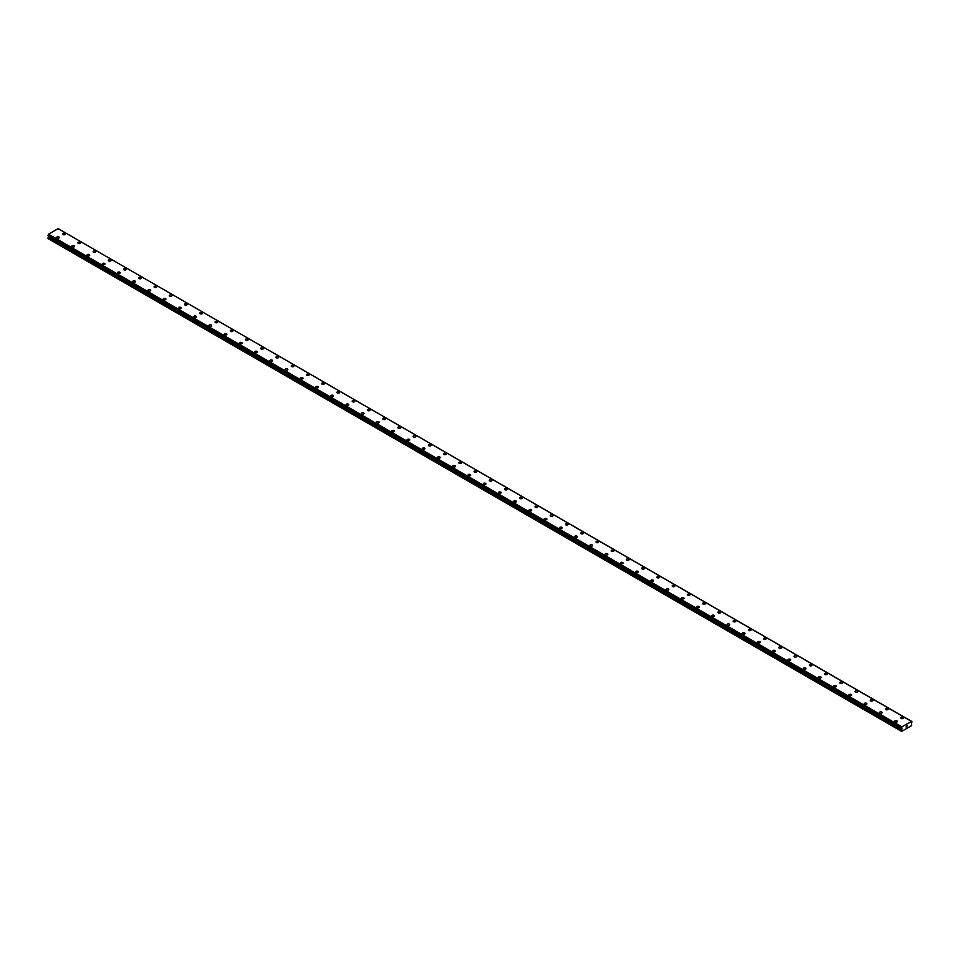 <?xml version="1.0" encoding="UTF-8"?>
<svg xmlns="http://www.w3.org/2000/svg" width="960" height="960" viewBox="0 0 960 960"><rect width="100%" height="100%" fill="white"/><g stroke="black" fill="none" stroke-linecap="round" stroke-linejoin="round"><path stroke-width="1.44" d="M62.652 234.048A1.344 0.78 180 0 1 65.352 234.048A1.344 0.78 180 0 1 62.652 234.048A1.344 0.78 180 0 1 65.352 234.048M77.892 242.844A1.344 0.78 180 0 1 80.58 242.844A1.344 0.78 180 0 1 77.892 242.844A1.344 0.78 180 0 1 80.58 242.844M93.132 251.64A1.344 0.78 180 0 1 95.82 251.64A1.344 0.78 180 0 1 93.132 251.64A1.344 0.78 180 0 1 95.82 251.64M110.664 259.896A1.344 0.78 180 0 1 108.756 260.988A1.344 0.78 180 0 1 110.664 259.896M108.372 260.436A1.344 0.78 180 0 1 111.06 260.436M123.6 269.232A1.344 0.78 180 0 1 126.3 269.244A1.344 0.78 180 0 1 123.6 269.232A1.344 0.78 180 0 1 126.3 269.232M138.84 278.04A1.344 0.78 180 0 1 141.54 278.04A1.344 0.78 180 0 1 138.84 278.04A1.344 0.78 180 0 1 141.54 278.04M154.08 286.836A1.344 0.78 180 0 1 156.78 286.836A1.344 0.78 180 0 1 154.08 286.836A1.344 0.78 180 0 1 156.78 286.836M169.32 295.632A1.344 0.78 180 0 1 172.008 295.632A1.344 0.78 180 0 1 169.32 295.632A1.344 0.78 180 0 1 172.008 295.632M184.56 304.428A1.344 0.78 180 0 1 187.248 304.428A1.344 0.78 180 0 1 184.56 304.428A1.344 0.78 180 0 1 187.248 304.428M199.8 313.224A1.344 0.78 180 0 1 202.488 313.224A1.344 0.78 180 0 1 199.8 313.224A1.344 0.78 180 0 1 202.488 313.224M215.04 322.02A1.344 0.78 180 0 1 217.728 322.032A1.344 0.78 180 0 1 215.04 322.02A1.344 0.78 180 0 1 217.728 322.02M230.268 330.816A1.344 0.78 180 0 1 232.968 330.828A1.344 0.78 180 0 1 230.268 330.816A1.344 0.78 180 0 1 232.968 330.816M245.508 339.624A1.344 0.78 180 0 1 248.208 339.624A1.344 0.78 180 0 1 245.508 339.624A1.344 0.78 180 0 1 248.208 339.624M260.748 348.42A1.344 0.78 180 0 1 263.448 348.42A1.344 0.78 180 0 1 260.748 348.42A1.344 0.78 180 0 1 263.448 348.42M275.988 357.216A1.344 0.78 180 0 1 278.676 357.216A1.344 0.78 180 0 1 275.988 357.216A1.344 0.78 180 0 1 278.676 357.216M291.228 366.012A1.344 0.78 180 0 1 293.916 366.012A1.344 0.78 180 0 1 291.228 366.012A1.344 0.78 180 0 1 293.916 366.012M306.468 374.808A1.344 0.78 180 0 1 309.156 374.808A1.344 0.78 180 0 1 306.468 374.808A1.344 0.78 180 0 1 309.156 374.808M321.696 383.604A1.344 0.78 180 0 1 324.396 383.604A1.344 0.78 180 0 1 321.696 383.604A1.344 0.78 180 0 1 324.396 383.604M336.936 392.4A1.344 0.78 180 0 1 339.636 392.412A1.344 0.78 180 0 1 336.936 392.4A1.344 0.78 180 0 1 339.636 392.4M352.176 401.196A1.344 0.78 180 0 1 354.876 401.208A1.344 0.78 180 0 1 352.176 401.196A1.344 0.78 180 0 1 354.876 401.196M367.416 410.004A1.344 0.78 180 0 1 370.104 410.004A1.344 0.78 180 0 1 367.416 410.004A1.344 0.78 180 0 1 370.104 410.004M382.656 418.8A1.344 0.78 180 0 1 385.344 418.8A1.344 0.78 180 0 1 382.656 418.8A1.344 0.78 180 0 1 385.344 418.8M397.896 427.596A1.344 0.78 180 0 1 400.584 427.596A1.344 0.78 180 0 1 397.896 427.596A1.344 0.78 180 0 1 400.584 427.596M413.124 436.392A1.344 0.78 180 0 1 415.824 436.392A1.344 0.78 180 0 1 413.124 436.392A1.344 0.78 180 0 1 415.824 436.392M428.364 445.188A1.344 0.78 180 0 1 431.064 445.188A1.344 0.78 180 0 1 428.364 445.188A1.344 0.78 180 0 1 431.064 445.188M443.604 453.996A1.344 0.78 180 0 1 446.304 453.996M445.908 453.432A1.344 0.78 180 0 1 444 454.536A1.344 0.78 180 0 1 445.908 453.432M458.844 462.78A1.344 0.78 180 0 1 461.532 462.792A1.344 0.78 180 0 1 458.844 462.78A1.344 0.78 180 0 1 461.532 462.78M474.084 471.588A1.344 0.78 180 0 1 476.772 471.588A1.344 0.78 180 0 1 474.084 471.588A1.344 0.78 180 0 1 476.772 471.588M489.324 480.384A1.344 0.78 180 0 1 492.012 480.384A1.344 0.78 180 0 1 489.324 480.384A1.344 0.78 180 0 1 492.012 480.384M504.552 489.18A1.344 0.78 180 0 1 507.252 489.18A1.344 0.78 180 0 1 504.552 489.18A1.344 0.78 180 0 1 507.252 489.18M519.792 497.976A1.344 0.78 180 0 1 522.492 497.976A1.344 0.78 180 0 1 519.792 497.976A1.344 0.78 180 0 1 522.492 497.976M535.032 506.772A1.344 0.78 180 0 1 537.732 506.772A1.344 0.78 180 0 1 535.032 506.772A1.344 0.78 180 0 1 537.732 506.772M550.272 515.568A1.344 0.78 180 0 1 552.96 515.58A1.344 0.78 180 0 1 550.272 515.568A1.344 0.78 180 0 1 552.96 515.568M565.512 524.376A1.344 0.78 180 0 1 568.2 524.376M567.804 523.824A1.344 0.78 180 0 1 565.908 524.916A1.344 0.78 180 0 1 567.804 523.824M580.752 533.172A1.344 0.78 180 0 1 583.44 533.172A1.344 0.78 180 0 1 580.752 533.172A1.344 0.78 180 0 1 583.44 533.172M595.992 541.968A1.344 0.78 180 0 1 598.68 541.968A1.344 0.78 180 0 1 595.992 541.968A1.344 0.78 180 0 1 598.68 541.968M611.22 550.764A1.344 0.78 180 0 1 613.92 550.764A1.344 0.78 180 0 1 611.22 550.764A1.344 0.78 180 0 1 613.92 550.764M626.46 559.56A1.344 0.78 180 0 1 629.16 559.56A1.344 0.78 180 0 1 626.46 559.56A1.344 0.78 180 0 1 629.16 559.56M641.7 568.356A1.344 0.78 180 0 1 644.4 568.356A1.344 0.78 180 0 1 641.7 568.356A1.344 0.78 180 0 1 644.4 568.356M656.94 577.152A1.344 0.78 180 0 1 659.628 577.152A1.344 0.78 180 0 1 656.94 577.152A1.344 0.78 180 0 1 659.628 577.152M672.18 585.948A1.344 0.78 180 0 1 674.868 585.96A1.344 0.78 180 0 1 672.18 585.948A1.344 0.78 180 0 1 674.868 585.948M687.42 594.756A1.344 0.78 180 0 1 690.108 594.756M689.712 594.204A1.344 0.78 180 0 1 687.804 595.296A1.344 0.78 180 0 1 689.712 594.204M702.648 603.552A1.344 0.78 180 0 1 705.348 603.552A1.344 0.78 180 0 1 702.648 603.552A1.344 0.78 180 0 1 705.348 603.552M717.888 612.348A1.344 0.78 180 0 1 720.588 612.348A1.344 0.78 180 0 1 717.888 612.348A1.344 0.78 180 0 1 720.588 612.348M733.128 621.144A1.344 0.78 180 0 1 735.828 621.144A1.344 0.78 180 0 1 733.128 621.144A1.344 0.78 180 0 1 735.828 621.144M748.368 629.94A1.344 0.78 180 0 1 751.056 629.94A1.344 0.78 180 0 1 748.368 629.94A1.344 0.78 180 0 1 751.056 629.94M765.9 638.196A1.344 0.78 180 0 1 764.004 639.288A1.344 0.78 180 0 1 765.9 638.196M763.608 638.736A1.344 0.78 180 0 1 766.296 638.736M778.848 647.532A1.344 0.78 180 0 1 781.536 647.544A1.344 0.78 180 0 1 778.848 647.532A1.344 0.78 180 0 1 781.536 647.532M794.076 656.328A1.344 0.78 180 0 1 796.776 656.34A1.344 0.78 180 0 1 794.076 656.328A1.344 0.78 180 0 1 796.776 656.328M809.316 665.136A1.344 0.78 180 0 1 812.016 665.136A1.344 0.78 180 0 1 809.316 665.136A1.344 0.78 180 0 1 812.016 665.136M824.556 673.932A1.344 0.78 180 0 1 827.256 673.932A1.344 0.78 180 0 1 824.556 673.932A1.344 0.78 180 0 1 827.256 673.932M839.796 682.728A1.344 0.78 180 0 1 842.484 682.728A1.344 0.78 180 0 1 839.796 682.728A1.344 0.78 180 0 1 842.484 682.728M855.036 691.524A1.344 0.78 180 0 1 857.724 691.524A1.344 0.78 180 0 1 855.036 691.524A1.344 0.78 180 0 1 857.724 691.524M870.276 700.32A1.344 0.78 180 0 1 872.964 700.32A1.344 0.78 180 0 1 870.276 700.32A1.344 0.78 180 0 1 872.964 700.32M887.808 708.576A1.344 0.78 180 0 1 885.9 709.668A1.344 0.78 180 0 1 887.808 708.576M885.516 709.116A1.344 0.78 180 0 1 888.204 709.116M900.744 717.912A1.344 0.78 180 0 1 903.444 717.924A1.344 0.78 180 0 1 900.744 717.912A1.344 0.78 180 0 1 903.444 717.912M56.556 237.564A1.344 0.78 180 0 1 59.256 237.564A1.344 0.78 180 0 1 56.556 237.564A1.344 0.78 180 0 1 59.256 237.564M71.796 246.36A1.344 0.78 180 0 1 74.484 246.372A1.344 0.78 180 0 1 71.796 246.36A1.344 0.78 180 0 1 74.484 246.36M87.036 255.156A1.344 0.78 180 0 1 89.724 255.168A1.344 0.78 180 0 1 87.036 255.156A1.344 0.78 180 0 1 89.724 255.156M102.276 263.964A1.344 0.78 180 0 1 104.964 263.964A1.344 0.78 180 0 1 102.276 263.964A1.344 0.78 180 0 1 104.964 263.964M117.516 272.76A1.344 0.78 180 0 1 120.204 272.76A1.344 0.78 180 0 1 117.516 272.76A1.344 0.78 180 0 1 120.204 272.76M132.744 281.556A1.344 0.78 180 0 1 135.444 281.556A1.344 0.78 180 0 1 132.744 281.556A1.344 0.78 180 0 1 135.444 281.556M147.984 290.352A1.344 0.78 180 0 1 150.684 290.352A1.344 0.78 180 0 1 147.984 290.352A1.344 0.78 180 0 1 150.684 290.352M163.224 299.148A1.344 0.78 180 0 1 165.924 299.148A1.344 0.78 180 0 1 163.224 299.148A1.344 0.78 180 0 1 165.924 299.148M178.464 307.944A1.344 0.78 180 0 1 181.152 307.944A1.344 0.78 180 0 1 178.464 307.944A1.344 0.78 180 0 1 181.152 307.944M193.704 316.74A1.344 0.78 180 0 1 196.392 316.752A1.344 0.78 180 0 1 193.704 316.74A1.344 0.78 180 0 1 196.392 316.74M208.944 325.548A1.344 0.78 180 0 1 211.632 325.548A1.344 0.78 180 0 1 208.944 325.548A1.344 0.78 180 0 1 211.632 325.548M224.172 334.344A1.344 0.78 180 0 1 226.872 334.344A1.344 0.78 180 0 1 224.172 334.344A1.344 0.78 180 0 1 226.872 334.344M239.412 343.14A1.344 0.78 180 0 1 242.112 343.14A1.344 0.78 180 0 1 239.412 343.14A1.344 0.78 180 0 1 242.112 343.14M254.652 351.936A1.344 0.78 180 0 1 257.352 351.936A1.344 0.78 180 0 1 254.652 351.936A1.344 0.78 180 0 1 257.352 351.936M269.892 360.732A1.344 0.78 180 0 1 272.58 360.732A1.344 0.78 180 0 1 269.892 360.732A1.344 0.78 180 0 1 272.58 360.732M285.132 369.528A1.344 0.78 180 0 1 287.82 369.528A1.344 0.78 180 0 1 285.132 369.528A1.344 0.78 180 0 1 287.82 369.528M300.372 378.336A1.344 0.78 180 0 1 303.06 378.336M302.664 377.784A1.344 0.78 180 0 1 300.756 378.876A1.344 0.78 180 0 1 302.664 377.784M315.6 387.12A1.344 0.78 180 0 1 318.3 387.132A1.344 0.78 180 0 1 315.6 387.12A1.344 0.78 180 0 1 318.3 387.12M330.84 395.928A1.344 0.78 180 0 1 333.54 395.928A1.344 0.78 180 0 1 330.84 395.928A1.344 0.78 180 0 1 333.54 395.928M346.08 404.724A1.344 0.78 180 0 1 348.78 404.724A1.344 0.78 180 0 1 346.08 404.724A1.344 0.78 180 0 1 348.78 404.724M361.32 413.52A1.344 0.78 180 0 1 364.008 413.52A1.344 0.78 180 0 1 361.32 413.52A1.344 0.78 180 0 1 364.008 413.52M376.56 422.316A1.344 0.78 180 0 1 379.248 422.316A1.344 0.78 180 0 1 376.56 422.316A1.344 0.78 180 0 1 379.248 422.316M391.8 431.112A1.344 0.78 180 0 1 394.488 431.112A1.344 0.78 180 0 1 391.8 431.112A1.344 0.78 180 0 1 394.488 431.112M407.04 439.908A1.344 0.78 180 0 1 409.728 439.92A1.344 0.78 180 0 1 407.04 439.908A1.344 0.78 180 0 1 409.728 439.908M422.268 448.716A1.344 0.78 180 0 1 424.968 448.716M424.572 448.164A1.344 0.78 180 0 1 422.664 449.256A1.344 0.78 180 0 1 424.572 448.164M437.508 457.512A1.344 0.78 180 0 1 440.208 457.512A1.344 0.78 180 0 1 437.508 457.512A1.344 0.78 180 0 1 440.208 457.512M452.748 466.308A1.344 0.78 180 0 1 455.448 466.308A1.344 0.78 180 0 1 452.748 466.308A1.344 0.78 180 0 1 455.448 466.308M467.988 475.104A1.344 0.78 180 0 1 470.676 475.104A1.344 0.78 180 0 1 467.988 475.104A1.344 0.78 180 0 1 470.676 475.104M483.228 483.9A1.344 0.78 180 0 1 485.916 483.9A1.344 0.78 180 0 1 483.228 483.9A1.344 0.78 180 0 1 485.916 483.9M500.76 492.156A1.344 0.78 180 0 1 498.852 493.248A1.344 0.78 180 0 1 500.76 492.156M498.468 492.696A1.344 0.78 180 0 1 501.156 492.696M513.696 501.492A1.344 0.78 180 0 1 516.396 501.492A1.344 0.78 180 0 1 513.696 501.492A1.344 0.78 180 0 1 516.396 501.492M528.936 510.288A1.344 0.78 180 0 1 531.636 510.3A1.344 0.78 180 0 1 528.936 510.288A1.344 0.78 180 0 1 531.636 510.288M544.176 519.096A1.344 0.78 180 0 1 546.876 519.096A1.344 0.78 180 0 1 544.176 519.096A1.344 0.78 180 0 1 546.876 519.096M559.416 527.892A1.344 0.78 180 0 1 562.104 527.892A1.344 0.78 180 0 1 559.416 527.892A1.344 0.78 180 0 1 562.104 527.892M574.656 536.688A1.344 0.78 180 0 1 577.344 536.688A1.344 0.78 180 0 1 574.656 536.688A1.344 0.78 180 0 1 577.344 536.688M589.896 545.484A1.344 0.78 180 0 1 592.584 545.484A1.344 0.78 180 0 1 589.896 545.484A1.344 0.78 180 0 1 592.584 545.484M605.124 554.28A1.344 0.78 180 0 1 607.824 554.28A1.344 0.78 180 0 1 605.124 554.28A1.344 0.78 180 0 1 607.824 554.28M622.668 562.536A1.344 0.78 180 0 1 620.76 563.628A1.344 0.78 180 0 1 622.668 562.536M620.364 563.076A1.344 0.78 180 0 1 623.064 563.076M635.604 571.872A1.344 0.78 180 0 1 638.304 571.884A1.344 0.78 180 0 1 635.604 571.872A1.344 0.78 180 0 1 638.304 571.872M650.844 580.668A1.344 0.78 180 0 1 653.532 580.68A1.344 0.78 180 0 1 650.844 580.668A1.344 0.78 180 0 1 653.532 580.668M666.084 589.476A1.344 0.78 180 0 1 668.772 589.476A1.344 0.78 180 0 1 666.084 589.476A1.344 0.78 180 0 1 668.772 589.476M681.324 598.272A1.344 0.78 180 0 1 684.012 598.272A1.344 0.78 180 0 1 681.324 598.272A1.344 0.78 180 0 1 684.012 598.272M696.552 607.068A1.344 0.78 180 0 1 699.252 607.068A1.344 0.78 180 0 1 696.552 607.068A1.344 0.78 180 0 1 699.252 607.068M711.792 615.864A1.344 0.78 180 0 1 714.492 615.864A1.344 0.78 180 0 1 711.792 615.864A1.344 0.78 180 0 1 714.492 615.864M727.032 624.66A1.344 0.78 180 0 1 729.732 624.66A1.344 0.78 180 0 1 727.032 624.66A1.344 0.78 180 0 1 729.732 624.66M744.576 632.916A1.344 0.78 180 0 1 742.668 634.008A1.344 0.78 180 0 1 744.576 632.916M742.272 633.456A1.344 0.78 180 0 1 744.96 633.456M757.512 642.252A1.344 0.78 180 0 1 760.2 642.264A1.344 0.78 180 0 1 757.512 642.252A1.344 0.78 180 0 1 760.2 642.252M772.752 651.06A1.344 0.78 180 0 1 775.44 651.06A1.344 0.78 180 0 1 772.752 651.06A1.344 0.78 180 0 1 775.44 651.06M787.992 659.856A1.344 0.78 180 0 1 790.68 659.856A1.344 0.78 180 0 1 787.992 659.856A1.344 0.78 180 0 1 790.68 659.856M803.22 668.652A1.344 0.78 180 0 1 805.92 668.652A1.344 0.78 180 0 1 803.22 668.652A1.344 0.78 180 0 1 805.92 668.652M818.46 677.448A1.344 0.78 180 0 1 821.16 677.448A1.344 0.78 180 0 1 818.46 677.448A1.344 0.78 180 0 1 821.16 677.448M833.7 686.244A1.344 0.78 180 0 1 836.4 686.244A1.344 0.78 180 0 1 833.7 686.244A1.344 0.78 180 0 1 836.4 686.244M848.94 695.04A1.344 0.78 180 0 1 851.628 695.04A1.344 0.78 180 0 1 848.94 695.04A1.344 0.78 180 0 1 851.628 695.04M864.18 703.836A1.344 0.78 180 0 1 866.868 703.848A1.344 0.78 180 0 1 864.18 703.836A1.344 0.78 180 0 1 866.868 703.836M879.42 712.644A1.344 0.78 180 0 1 882.108 712.644A1.344 0.78 180 0 1 879.42 712.644A1.344 0.78 180 0 1 882.108 712.644M894.648 721.44A1.344 0.78 180 0 1 897.348 721.44A1.344 0.78 180 0 1 894.648 721.44A1.344 0.78 180 0 1 897.348 721.44M906.108 727.032L906.54 725.916M906.792 726.636L907.224 725.7M911.448 723.912L911.7 725.568L901.644 731.376L901.884 729.432L48.552 236.772L48 238.536L901.332 731.196M911.424 723.9L911.976 721.692M911.952 721.692L58.284 228.696M901.884 729.432L901.848 726.864L911.616 721.368M48.636 236.112L48.552 236.772M901.356 728.436L48.024 235.764L901.332 728.4L48 235.716L48.516 234.192L58.152 228.624L911.484 721.296M901.848 726.864L48.516 234.192M901.692 727.164L48.36 234.492M901.392 727.788L48.048 235.116M901.332 727.896L48 235.224M901.992 729.168L48.648 236.496M901.332 730.596L48 237.924M901.716 727.08L48.384 234.408M901.992 728.892L48.648 236.22M901.44 730.224L48.108 237.552"/></g></svg>
